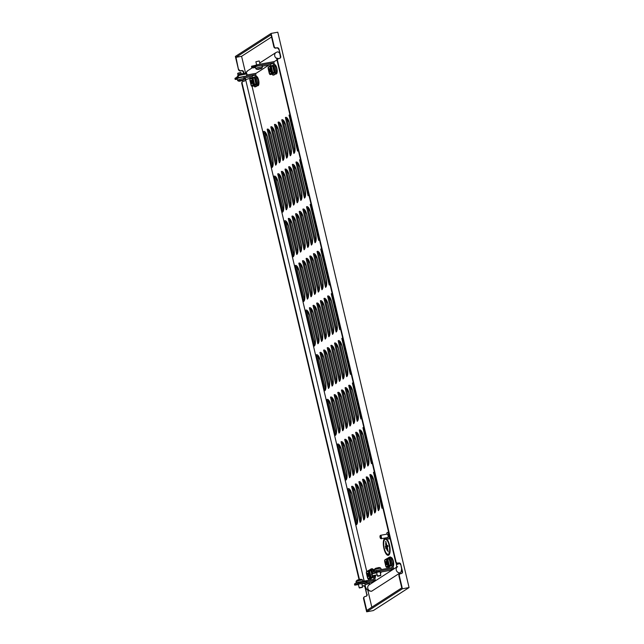 <?xml version="1.0" encoding="UTF-8"?>
<svg xmlns="http://www.w3.org/2000/svg" width="644" height="644" viewBox="0 0 644 644"><rect width="100%" height="100%" fill="white"/><g stroke="black" fill="none" stroke-linecap="round" stroke-linejoin="round"><path stroke-width="0.97" d="M359.634 587.924L362.371 587.368L359.634 587.924M362.5 587.103L359.304 587.69L359.577 588.028M367.821 574.303A1.449 0.507 -100.4 0 0 367.056 573.715A1.449 0.507 -100.4 0 0 367.144 575.704A1.449 0.507 -100.4 0 0 367.539 576.356A1.449 0.507 -100.4 0 0 368.022 575.913A1.449 0.507 -100.4 0 0 367.821 574.303M367.668 576.428A1.739 0.612 -100.4 0 0 367.821 576.581A1.739 0.612 -100.4 0 0 368.062 576.662A1.739 0.612 -100.4 0 0 368.151 574.118A1.739 0.612 -100.4 0 0 367.434 573.249A1.739 0.612 -100.4 0 0 367.233 573.41A1.739 0.612 -100.4 0 0 367.152 573.611M368.191 576.597A1.739 0.612 -100.4 0 0 368.328 576.613A1.739 0.612 -100.4 0 0 368.416 574.07A1.739 0.612 -100.4 0 0 367.7 573.2A1.739 0.612 -100.4 0 0 367.579 573.265M376.595 572.452L379.976 571.647M380.709 575.374L377.569 575.929L380.604 575.631L377.811 576.283M386.279 563.951A1.449 0.507 -100.4 0 0 385.941 562.284A1.449 0.507 -100.4 0 0 385.289 561.979A1.449 0.507 -100.4 0 0 385.16 562.574A1.449 0.507 -100.4 0 0 385.78 564.619A1.449 0.507 -100.4 0 0 386.279 563.951M385.909 564.683A1.739 0.612 -100.4 0 0 386.054 564.836A1.739 0.612 -100.4 0 0 386.303 564.917A1.739 0.612 -100.4 0 0 386.658 564.039A1.739 0.612 -100.4 0 0 386.36 562.293A1.739 0.612 -100.4 0 0 385.676 561.504A1.739 0.612 -100.4 0 0 385.474 561.673A1.739 0.612 -100.4 0 0 385.394 561.866M385.812 561.52A1.739 0.612 79.6 0 1 385.941 561.455A1.739 0.612 79.6 0 1 386.625 562.244A1.739 0.612 79.6 0 1 386.931 563.983A1.739 0.612 79.6 0 1 386.569 564.869A1.739 0.612 79.6 0 1 386.424 564.852M237.878 73.199L240.655 72.482L241.299 73.899M238.03 75.171L237.644 73.48L240.993 72.692M243.802 77.191A3.413 0.459 166.7 0 0 241.049 77.377A3.413 0.459 166.7 0 0 237.386 78.52A3.413 0.459 166.7 0 0 237.153 78.761L237.531 80.347A3.413 0.459 -13.3 0 1 237.765 80.106A3.413 0.459 -13.3 0 1 241.428 78.962A3.413 0.459 -13.3 0 1 244.173 78.769L243.802 77.191M242.659 80.395L239.6 81.152L242.659 80.395M250.444 82.021A1.449 0.507 -100.4 0 0 251.039 83.511A1.449 0.507 -100.4 0 0 251.514 82.295A1.449 0.507 -100.4 0 0 251.088 80.991A1.449 0.507 -100.4 0 0 250.548 80.87A1.449 0.507 -100.4 0 0 250.444 82.021M251.168 83.583A1.739 0.612 -100.4 0 0 251.313 83.736A1.739 0.612 -100.4 0 0 251.563 83.817A1.739 0.612 -100.4 0 0 251.885 82.279A1.739 0.612 -100.4 0 0 250.935 80.403A1.739 0.612 -100.4 0 0 250.733 80.564A1.739 0.612 -100.4 0 0 250.653 80.766M251.683 83.752A1.739 0.612 -100.4 0 0 251.828 83.768A1.739 0.612 -100.4 0 0 252.15 82.231A1.739 0.612 -100.4 0 0 251.2 80.355A1.739 0.612 -100.4 0 0 251.071 80.42M269.925 72.007A1.739 0.612 -100.4 0 0 270.061 72.023A1.739 0.612 -100.4 0 0 270.424 70.816A1.739 0.612 -100.4 0 0 269.908 68.956A1.739 0.612 -100.4 0 0 269.433 68.61A1.739 0.612 -100.4 0 0 269.313 68.675M269.401 71.838A1.739 0.612 -100.4 0 0 269.554 71.991A1.739 0.612 -100.4 0 0 269.796 72.072A1.739 0.612 -100.4 0 0 270.158 70.864A1.739 0.612 -100.4 0 0 269.643 69.013A1.739 0.612 -100.4 0 0 269.168 68.658A1.739 0.612 -100.4 0 0 268.967 68.828A1.739 0.612 -100.4 0 0 268.886 69.021M269.087 71.548A1.449 0.507 -100.4 0 0 269.273 71.766A1.449 0.507 -100.4 0 0 269.78 71.082A1.449 0.507 -100.4 0 0 269.345 69.286A1.449 0.507 -100.4 0 0 268.789 69.133A1.449 0.507 -100.4 0 0 269.087 71.548M258.252 69.198L260.876 68.683L258.252 69.198M262.036 65.447A3.413 0.459 166.7 0 0 259.46 65.599A3.413 0.459 166.7 0 0 255.773 66.694A3.413 0.459 166.7 0 0 255.394 67.016L255.765 68.602A3.413 0.459 -13.3 0 1 256.143 68.28A3.413 0.459 -13.3 0 1 259.838 67.185A3.413 0.459 -13.3 0 1 262.414 67.032L262.036 65.447M256.602 64.827L255.885 61.744L259.234 60.947L260.015 64.199M255.885 61.744L259.234 60.947M388.662 555.152A8.678 3.043 -100.4 0 0 389.556 545.621A8.678 3.043 -100.4 0 0 385.12 538.247A8.678 3.043 -100.4 0 0 384.709 538.408A8.678 3.043 -100.4 0 0 383.816 547.939A8.678 3.043 -100.4 0 0 388.252 555.321A8.678 3.043 -100.4 0 0 388.662 555.152M388.284 555.313A8.678 3.043 -100.4 0 0 388.316 555.305A8.678 3.043 -100.4 0 0 388.726 555.144A8.678 3.043 -100.4 0 0 389.62 545.613A8.678 3.043 -100.4 0 0 385.184 538.231A8.678 3.043 -100.4 0 0 385.152 538.239M388.066 554.299A7.639 2.673 79.6 0 1 384.162 547.794A7.639 2.673 79.6 0 1 384.951 539.414A7.639 2.673 -100.4 0 0 384.162 547.803A7.639 2.673 -100.4 0 0 388.066 554.299A7.639 2.673 -100.4 0 0 388.429 554.154A7.639 2.673 -100.4 0 0 389.209 545.766A7.639 2.673 -100.4 0 0 385.305 539.269A7.639 2.673 -100.4 0 0 384.943 539.414A7.639 2.673 79.6 0 1 385.305 539.269M385.539 543.705L387.084 550.338M385.353 546.144L385.949 548.752L385.353 546.144M387.028 545.983L385.676 541.886L388.211 551.924L387.269 546.989L388.01 546.506L387.801 545.492L388.01 546.506L387.269 546.989M380.032 537.136A1.449 0.507 -100.4 0 0 380.588 538.432A1.449 0.507 -100.4 0 0 381.039 537.024A1.449 0.507 -100.4 0 0 380.105 535.792A1.449 0.507 -100.4 0 0 380.032 537.136M380.202 535.687A1.739 0.612 79.6 0 1 380.282 535.486A1.739 0.612 79.6 0 1 380.483 535.325A1.739 0.612 79.6 0 1 381.401 536.959A1.739 0.612 79.6 0 1 381.111 538.738A1.739 0.612 79.6 0 1 380.87 538.658A1.739 0.612 79.6 0 1 380.717 538.497M380.483 535.325L387.149 534.101A1.739 0.612 79.6 0 1 387.398 534.182A1.739 0.612 79.6 0 1 388.066 535.736A1.739 0.612 79.6 0 1 387.978 537.346A1.739 0.612 79.6 0 1 387.777 537.515L381.111 538.738M387.543 534.335A1.449 0.507 79.6 0 1 387.672 534.399A1.449 0.507 79.6 0 1 388.235 535.695A1.449 0.507 79.6 0 1 388.163 537.04A1.449 0.507 79.6 0 1 388.058 537.152M387.616 534.359A1.449 0.507 79.6 0 1 387.736 534.287A1.449 0.507 79.6 0 1 388.501 535.647A1.449 0.507 79.6 0 1 388.26 537.128A1.449 0.507 79.6 0 1 388.123 537.104M386.706 534.182A3.325 1.167 79.6 0 1 387.398 532.435A3.325 1.167 79.6 0 1 389.153 535.575A3.325 1.167 79.6 0 1 388.598 538.98A3.325 1.167 79.6 0 1 387.334 537.595M390.071 538.424A3.325 1.167 79.6 0 1 389.668 538.787L388.598 538.98M401.526 569.24A8.098 2.834 79.6 0 1 400.254 572.798L371.805 591.12A3.47 3.22 -122.8 0 1 369.133 584.849L396.736 567.082M271.543 37.014L241.597 56.294L245.573 73.118M367.813 590.218L371.821 607.187M276.662 58.427A3.47 3.22 -122.8 0 1 276.067 52.478L277.54 51.89A8.098 2.834 79.6 0 1 279.552 53.243M364.737 583.416L365.124 585.042C365.551 588.882 367.652 590.959 371.427 591.273A8.098 2.834 -100.4 0 0 371.805 591.12M305.731 310.191L314.224 346.126A7.342 2.568 -100.4 0 0 314.868 337.553L309.724 315.785A7.342 2.568 -100.4 0 0 305.731 310.191A2.318 2.149 57.2 0 0 306.665 311.607A8.453 7.833 -122.8 0 1 307.301 312.131L314.787 343.791A8.453 7.833 -122.8 0 1 314.441 344.492A2.318 2.149 57.2 0 0 314.224 346.126M309.378 307.84L317.878 343.775A7.342 2.568 -100.4 0 0 318.514 335.202L313.37 313.435A7.342 2.568 -100.4 0 0 309.378 307.84A2.318 2.149 57.2 0 0 310.311 309.257A8.453 7.833 -122.8 0 1 310.955 309.78L318.434 341.441A8.453 7.833 -122.8 0 1 318.088 342.149A2.318 2.149 57.2 0 0 317.878 343.775M313.032 305.489L321.525 341.425A7.342 2.568 -100.4 0 0 322.161 332.851L317.017 311.084A7.342 2.568 -100.4 0 0 313.032 305.489A2.318 2.149 57.2 0 0 313.966 306.914A8.453 7.833 -122.8 0 1 314.602 307.43L322.089 339.098A8.453 7.833 -122.8 0 1 321.734 339.799A2.318 2.149 57.2 0 0 321.525 341.425M316.679 303.147L325.172 339.074A7.342 2.568 -100.4 0 0 325.808 330.501L320.664 308.734A7.342 2.568 -100.4 0 0 316.679 303.147A2.318 2.149 57.2 0 0 317.613 304.564A8.453 7.833 -122.8 0 1 318.249 305.079L325.735 336.748A8.453 7.833 -122.8 0 1 325.381 337.448A2.318 2.149 57.2 0 0 325.172 339.074M320.326 300.796L328.818 336.732A7.342 2.568 -100.4 0 0 329.454 328.158L324.31 306.391A7.342 2.568 -100.4 0 0 320.326 300.796A2.318 2.149 57.2 0 0 321.259 302.213A8.453 7.833 -122.8 0 1 321.895 302.736L329.382 334.397A8.453 7.833 -122.8 0 1 329.028 335.097A2.318 2.149 57.2 0 0 328.818 336.732M323.972 298.446L332.465 334.381A7.342 2.568 -100.4 0 0 333.109 325.808L327.957 304.04A7.342 2.568 -100.4 0 0 323.972 298.446A2.318 2.149 57.2 0 0 324.906 299.863A8.453 7.833 -122.8 0 1 325.542 300.386L333.029 332.046A8.453 7.833 -122.8 0 1 332.682 332.755A2.318 2.149 57.2 0 0 332.465 334.381M327.619 296.095L336.112 332.03A7.342 2.568 -100.4 0 0 336.756 323.457L331.604 301.69A7.342 2.568 -100.4 0 0 327.619 296.095A2.318 2.149 57.2 0 0 328.553 297.52A8.453 7.833 -122.8 0 1 329.189 298.035L336.675 329.704A8.453 7.833 -122.8 0 1 336.329 330.404A2.318 2.149 57.2 0 0 336.112 332.03M332.224 293.688A7.342 2.568 -100.4 0 0 331.266 293.753L339.758 329.68A7.342 2.568 -100.4 0 0 340.483 328.657M295.177 265.537L303.67 301.473A7.342 2.568 -100.4 0 0 304.314 292.899L299.17 271.132A7.342 2.568 -100.4 0 0 295.177 265.537A2.318 2.149 57.2 0 0 296.111 266.954A8.453 7.833 -122.8 0 1 296.747 267.477L304.234 299.138A8.453 7.833 -122.8 0 1 303.888 299.846A2.318 2.149 57.2 0 0 303.67 301.473M298.824 263.187L307.317 299.122A7.342 2.568 -100.4 0 0 307.961 290.549L302.817 268.781A7.342 2.568 -100.4 0 0 298.824 263.187A2.318 2.149 57.2 0 0 299.758 264.612A8.453 7.833 -122.8 0 1 300.394 265.127L307.88 296.795A8.453 7.833 -122.8 0 1 307.534 297.496A2.318 2.149 57.2 0 0 307.317 299.122M302.471 260.844L310.972 296.771A7.342 2.568 -100.4 0 0 311.607 288.198L306.464 266.431A7.342 2.568 -100.4 0 0 302.471 260.844A2.318 2.149 57.2 0 0 303.404 262.261A8.453 7.833 -122.8 0 1 304.04 262.776L311.527 294.445A8.453 7.833 -122.8 0 1 311.181 295.145A2.318 2.149 57.2 0 0 310.972 296.771M306.117 258.494L314.618 294.429A7.342 2.568 -100.4 0 0 315.254 285.856L310.11 264.088A7.342 2.568 -100.4 0 0 306.117 258.494A2.318 2.149 57.2 0 0 307.051 259.91A8.453 7.833 -122.8 0 1 307.695 260.434L315.174 292.094A8.453 7.833 -122.8 0 1 314.827 292.795A2.318 2.149 57.2 0 0 314.618 294.429M309.772 256.143L318.265 292.078A7.342 2.568 -100.4 0 0 318.901 283.505L313.757 261.738A7.342 2.568 -100.4 0 0 309.772 256.143A2.318 2.149 57.2 0 0 310.706 257.56A8.453 7.833 -122.8 0 1 311.342 258.083L318.828 289.744A8.453 7.833 -122.8 0 1 318.474 290.444A2.318 2.149 57.2 0 0 318.265 292.078M313.419 253.792L321.911 289.728A7.342 2.568 -100.4 0 0 322.547 281.154L317.403 259.387A7.342 2.568 -100.4 0 0 313.419 253.792A2.318 2.149 57.2 0 0 314.353 255.217A8.453 7.833 -122.8 0 1 314.988 255.732L322.475 287.401A8.453 7.833 -122.8 0 1 322.121 288.101A2.318 2.149 57.2 0 0 321.911 289.728M317.065 251.45L325.558 287.377A7.342 2.568 -100.4 0 0 326.194 278.804L321.05 257.037A7.342 2.568 -100.4 0 0 317.065 251.45A2.318 2.149 57.2 0 0 317.999 252.867A8.453 7.833 -122.8 0 1 318.635 253.382L326.122 285.051A8.453 7.833 -122.8 0 1 325.767 285.751A2.318 2.149 57.2 0 0 325.558 287.377M321.662 249.043A7.342 2.568 -100.4 0 0 320.712 249.099L329.205 285.026A7.342 2.568 -100.4 0 0 329.929 284.004M284.624 220.884L293.117 256.819A7.342 2.568 -100.4 0 0 293.761 248.246L288.609 226.479A7.342 2.568 -100.4 0 0 284.624 220.884A2.318 2.149 57.2 0 0 285.558 222.301A8.453 7.833 -122.8 0 1 286.194 222.824L293.68 254.493A8.453 7.833 -122.8 0 1 293.334 255.193A2.318 2.149 57.2 0 0 293.117 256.819M288.271 218.541L296.763 254.469A7.342 2.568 -100.4 0 0 297.407 245.895L292.255 224.128A7.342 2.568 -100.4 0 0 288.271 218.541A2.318 2.149 57.2 0 0 289.204 219.958A8.453 7.833 -122.8 0 1 289.84 220.473L297.327 252.142A8.453 7.833 -122.8 0 1 296.981 252.842A2.318 2.149 57.2 0 0 296.763 254.469M291.917 216.191L300.41 252.118A7.342 2.568 -100.4 0 0 301.054 243.553L295.91 221.786A7.342 2.568 -100.4 0 0 291.917 216.191A2.318 2.149 57.2 0 0 292.851 217.608A8.453 7.833 -122.8 0 1 293.487 218.131L300.973 249.792A8.453 7.833 -122.8 0 1 300.627 250.492A2.318 2.149 57.2 0 0 300.41 252.118M295.564 213.84L304.057 249.775A7.342 2.568 -100.4 0 0 304.701 241.202L299.557 219.435A7.342 2.568 -100.4 0 0 295.564 213.84A2.318 2.149 57.2 0 0 296.498 215.257A8.453 7.833 -122.8 0 1 297.134 215.78L304.62 247.441A8.453 7.833 -122.8 0 1 304.274 248.141A2.318 2.149 57.2 0 0 304.057 249.775M299.21 211.49L307.711 247.425A7.342 2.568 -100.4 0 0 308.347 238.852L303.203 217.084A7.342 2.568 -100.4 0 0 299.21 211.49A2.318 2.149 57.2 0 0 300.144 212.906A8.453 7.833 -122.8 0 1 300.78 213.43L308.267 245.098A8.453 7.833 -122.8 0 1 307.921 245.799A2.318 2.149 57.2 0 0 307.711 247.425M302.865 209.147L311.358 245.074A7.342 2.568 -100.4 0 0 311.994 236.501L306.85 214.734A7.342 2.568 -100.4 0 0 302.865 209.147A2.318 2.149 57.2 0 0 303.791 210.564A8.453 7.833 -122.8 0 1 304.435 211.079L311.913 242.748A8.453 7.833 -122.8 0 1 311.567 243.448A2.318 2.149 57.2 0 0 311.358 245.074M306.512 206.796L315.005 242.724A7.342 2.568 -100.4 0 0 315.641 234.158L310.497 212.383A7.342 2.568 -100.4 0 0 306.512 206.796A2.318 2.149 57.2 0 0 307.446 208.213A8.453 7.833 -122.8 0 1 308.082 208.737L315.568 240.397A8.453 7.833 -122.8 0 1 315.214 241.098A2.318 2.149 57.2 0 0 315.005 242.724M311.108 204.39A7.342 2.568 -100.4 0 0 310.158 204.446L318.651 240.381A7.342 2.568 -100.4 0 0 319.376 239.359M274.07 176.239L282.563 212.166A7.342 2.568 -100.4 0 0 283.199 203.593L278.055 181.825A7.342 2.568 -100.4 0 0 274.07 176.239A2.318 2.149 57.2 0 0 275.004 177.655A8.453 7.833 -122.8 0 1 275.64 178.171L283.127 209.839A8.453 7.833 -122.8 0 1 282.772 210.54A2.318 2.149 57.2 0 0 282.563 212.166M277.717 173.888L286.21 209.815A7.342 2.568 -100.4 0 0 286.846 201.25L281.702 179.475A7.342 2.568 -100.4 0 0 277.717 173.888A2.318 2.149 57.2 0 0 278.651 175.305A8.453 7.833 -122.8 0 1 279.287 175.828L286.773 207.489A8.453 7.833 -122.8 0 1 286.419 208.189A2.318 2.149 57.2 0 0 286.21 209.815M281.364 171.537L289.856 207.473A7.342 2.568 -100.4 0 0 290.5 198.899L285.348 177.132A7.342 2.568 -100.4 0 0 281.364 171.537A2.318 2.149 57.2 0 0 282.297 172.954A8.453 7.833 -122.8 0 1 282.933 173.478L290.42 205.138A8.453 7.833 -122.8 0 1 290.074 205.839A2.318 2.149 57.2 0 0 289.856 207.473M285.01 169.187L293.503 205.122A7.342 2.568 -100.4 0 0 294.147 196.549L288.995 174.782A7.342 2.568 -100.4 0 0 285.01 169.187A2.318 2.149 57.2 0 0 285.944 170.604A8.453 7.833 -122.8 0 1 286.58 171.127L294.067 202.788A8.453 7.833 -122.8 0 1 293.72 203.496A2.318 2.149 57.2 0 0 293.503 205.122M288.657 166.844L297.15 202.771A7.342 2.568 -100.4 0 0 297.794 194.198L292.65 172.431A7.342 2.568 -100.4 0 0 288.657 166.844A2.318 2.149 57.2 0 0 289.591 168.261A8.453 7.833 -122.8 0 1 290.227 168.776L297.713 200.445A8.453 7.833 -122.8 0 1 297.367 201.145A2.318 2.149 57.2 0 0 297.15 202.771M292.304 164.494L300.796 200.421A7.342 2.568 -100.4 0 0 301.44 191.848L296.296 170.08A7.342 2.568 -100.4 0 0 292.304 164.494A2.318 2.149 57.2 0 0 293.237 165.911A8.453 7.833 -122.8 0 1 293.873 166.426L301.36 198.094A8.453 7.833 -122.8 0 1 301.014 198.795A2.318 2.149 57.2 0 0 300.796 200.421M295.95 162.143L304.451 198.078A7.342 2.568 -100.4 0 0 305.087 189.505L299.943 167.738A7.342 2.568 -100.4 0 0 295.95 162.143A2.318 2.149 57.2 0 0 296.884 163.56A8.453 7.833 -122.8 0 1 297.528 164.083L305.006 195.744A8.453 7.833 -122.8 0 1 304.66 196.444A2.318 2.149 57.2 0 0 304.451 198.078M300.555 159.736A7.342 2.568 -100.4 0 0 299.605 159.793L308.098 195.728A7.342 2.568 -100.4 0 0 308.822 194.705M263.509 131.585L272.01 167.512A7.342 2.568 -100.4 0 0 272.645 158.939L267.502 137.172A7.342 2.568 -100.4 0 0 263.509 131.585A2.318 2.149 57.2 0 0 264.442 133.002A8.453 7.833 -122.8 0 1 265.087 133.517L272.565 165.186A8.453 7.833 -122.8 0 1 272.219 165.886A2.318 2.149 57.2 0 0 272.01 167.512M267.163 129.235L275.656 165.17A7.342 2.568 -100.4 0 0 276.292 156.597L271.148 134.829A7.342 2.568 -100.4 0 0 267.163 129.235A2.318 2.149 57.2 0 0 268.097 130.652A8.453 7.833 -122.8 0 1 268.733 131.175L276.22 162.835A8.453 7.833 -122.8 0 1 275.865 163.536A2.318 2.149 57.2 0 0 275.656 165.17M270.81 126.884L279.303 162.819A7.342 2.568 -100.4 0 0 279.939 154.246L274.795 132.479A7.342 2.568 -100.4 0 0 270.81 126.884A2.318 2.149 57.2 0 0 271.744 128.301A8.453 7.833 -122.8 0 1 272.38 128.824L279.866 160.485A8.453 7.833 -122.8 0 1 279.512 161.193A2.318 2.149 57.2 0 0 279.303 162.819M274.457 124.534L282.949 160.469A7.342 2.568 -100.4 0 0 283.585 151.895L278.441 130.128A7.342 2.568 -100.4 0 0 274.457 124.534A2.318 2.149 57.2 0 0 275.391 125.958A8.453 7.833 -122.8 0 1 276.026 126.474L283.513 158.142A8.453 7.833 -122.8 0 1 283.159 158.843A2.318 2.149 57.2 0 0 282.949 160.469M278.103 122.191L286.596 158.118A7.342 2.568 -100.4 0 0 287.24 149.545L282.088 127.778A7.342 2.568 -100.4 0 0 278.103 122.191A2.318 2.149 57.2 0 0 279.037 123.608A8.453 7.833 -122.8 0 1 279.673 124.123L287.16 155.792A8.453 7.833 -122.8 0 1 286.813 156.492A2.318 2.149 57.2 0 0 286.596 158.118M281.75 119.84L290.243 155.776A7.342 2.568 -100.4 0 0 290.887 147.202L285.743 125.435A7.342 2.568 -100.4 0 0 281.75 119.84A2.318 2.149 57.2 0 0 282.684 121.257A8.453 7.833 -122.8 0 1 283.32 121.78L290.806 153.441A8.453 7.833 -122.8 0 1 290.46 154.141A2.318 2.149 57.2 0 0 290.243 155.776M285.397 117.49L293.889 153.425A7.342 2.568 -100.4 0 0 294.533 144.852L289.389 123.085A7.342 2.568 -100.4 0 0 285.397 117.49A2.318 2.149 57.2 0 0 286.33 118.907A8.453 7.833 -122.8 0 1 286.966 119.43L294.453 151.09A8.453 7.833 -122.8 0 1 294.107 151.791A2.318 2.149 57.2 0 0 293.889 153.425M290.001 115.083A7.342 2.568 -100.4 0 0 289.043 115.139L297.536 151.074A7.342 2.568 -100.4 0 0 298.269 150.052M316.293 354.844L324.785 390.771A7.342 2.568 -100.4 0 0 325.421 382.206L320.277 360.439A7.342 2.568 -100.4 0 0 316.293 354.844A2.318 2.149 57.2 0 0 317.218 356.261A8.453 7.833 -122.8 0 1 317.862 356.784L325.341 388.445A8.453 7.833 -122.8 0 1 324.995 389.145A2.318 2.149 57.2 0 0 324.785 390.771M319.939 352.493L328.432 388.429A7.342 2.568 -100.4 0 0 329.068 379.855L323.924 358.088A7.342 2.568 -100.4 0 0 319.939 352.493A2.318 2.149 57.2 0 0 320.873 353.91A8.453 7.833 -122.8 0 1 321.509 354.433L328.995 386.094A8.453 7.833 -122.8 0 1 328.641 386.794A2.318 2.149 57.2 0 0 328.432 388.429M323.586 350.143L332.079 386.078A7.342 2.568 -100.4 0 0 332.715 377.505L327.571 355.738A7.342 2.568 -100.4 0 0 323.586 350.143A2.318 2.149 57.2 0 0 324.52 351.56A8.453 7.833 -122.8 0 1 325.156 352.083L332.642 383.752A8.453 7.833 -122.8 0 1 332.288 384.452A2.318 2.149 57.2 0 0 332.079 386.078M327.233 347.8L335.725 383.727A7.342 2.568 -100.4 0 0 336.369 375.154L331.217 353.387A7.342 2.568 -100.4 0 0 327.233 347.8A2.318 2.149 57.2 0 0 328.166 349.217A8.453 7.833 -122.8 0 1 328.802 349.732L336.289 381.401A8.453 7.833 -122.8 0 1 335.943 382.101A2.318 2.149 57.2 0 0 335.725 383.727M330.879 345.45L339.372 381.377A7.342 2.568 -100.4 0 0 340.016 372.812L334.864 351.036A7.342 2.568 -100.4 0 0 330.879 345.45A2.318 2.149 57.2 0 0 331.813 346.866A8.453 7.833 -122.8 0 1 332.449 347.39L339.935 379.05A8.453 7.833 -122.8 0 1 339.589 379.751A2.318 2.149 57.2 0 0 339.372 381.377M334.526 343.099L343.019 379.034A7.342 2.568 -100.4 0 0 343.663 370.461L338.519 348.694A7.342 2.568 -100.4 0 0 334.526 343.099A2.318 2.149 57.2 0 0 335.46 344.516A8.453 7.833 -122.8 0 1 336.096 345.039L343.582 376.7A8.453 7.833 -122.8 0 1 343.236 377.4A2.318 2.149 57.2 0 0 343.019 379.034M338.172 340.748L346.665 376.684A7.342 2.568 -100.4 0 0 347.309 368.11L342.165 346.343A7.342 2.568 -100.4 0 0 338.172 340.748A2.318 2.149 57.2 0 0 339.106 342.165A8.453 7.833 -122.8 0 1 339.742 342.689L347.229 374.349A8.453 7.833 -122.8 0 1 346.883 375.058A2.318 2.149 57.2 0 0 346.665 376.684M342.777 338.342A7.342 2.568 -100.4 0 0 341.819 338.406L350.32 374.333A7.342 2.568 -100.4 0 0 351.044 373.311M326.846 399.497L335.339 435.425A7.342 2.568 -100.4 0 0 335.975 426.851L330.831 405.084A7.342 2.568 -100.4 0 0 326.846 399.497A2.318 2.149 57.2 0 0 327.78 400.914A8.453 7.833 -122.8 0 1 328.416 401.429L335.902 433.098A8.453 7.833 -122.8 0 1 335.548 433.798A2.318 2.149 57.2 0 0 335.339 435.425M330.493 397.147L338.986 433.082A7.342 2.568 -100.4 0 0 339.63 424.509L334.478 402.742A7.342 2.568 -100.4 0 0 330.493 397.147A2.318 2.149 57.2 0 0 331.427 398.564A8.453 7.833 -122.8 0 1 332.062 399.087L339.549 430.747A8.453 7.833 -122.8 0 1 339.203 431.448A2.318 2.149 57.2 0 0 338.986 433.082M334.139 394.796L342.632 430.731A7.342 2.568 -100.4 0 0 343.276 422.158L338.124 400.391A7.342 2.568 -100.4 0 0 334.139 394.796A2.318 2.149 57.2 0 0 335.073 396.213A8.453 7.833 -122.8 0 1 335.709 396.736L343.196 428.397A8.453 7.833 -122.8 0 1 342.849 429.097A2.318 2.149 57.2 0 0 342.632 430.731M337.786 392.446L346.279 428.381A7.342 2.568 -100.4 0 0 346.923 419.808L341.779 398.04A7.342 2.568 -100.4 0 0 337.786 392.446A2.318 2.149 57.2 0 0 338.72 393.87A8.453 7.833 -122.8 0 1 339.356 394.386L346.842 426.054A8.453 7.833 -122.8 0 1 346.496 426.755A2.318 2.149 57.2 0 0 346.279 428.381M341.433 390.103L349.925 426.03A7.342 2.568 -100.4 0 0 350.569 417.457L345.426 395.69A7.342 2.568 -100.4 0 0 341.433 390.103A2.318 2.149 57.2 0 0 342.367 391.52A8.453 7.833 -122.8 0 1 343.002 392.035L350.489 423.704A8.453 7.833 -122.8 0 1 350.143 424.404A2.318 2.149 57.2 0 0 349.925 426.03M345.079 387.752L353.58 423.68A7.342 2.568 -100.4 0 0 354.216 415.114L349.072 393.347A7.342 2.568 -100.4 0 0 345.079 387.752A2.318 2.149 57.2 0 0 346.013 389.169A8.453 7.833 -122.8 0 1 346.649 389.692L354.136 421.353A8.453 7.833 -122.8 0 1 353.789 422.053A2.318 2.149 57.2 0 0 353.58 423.68M348.726 385.402L357.227 421.337A7.342 2.568 -100.4 0 0 357.863 412.764L352.719 390.997A7.342 2.568 -100.4 0 0 348.726 385.402A2.318 2.149 57.2 0 0 349.66 386.819A8.453 7.833 -122.8 0 1 350.304 387.342L357.782 419.002A8.453 7.833 -122.8 0 1 357.436 419.703A2.318 2.149 57.2 0 0 357.227 421.337M353.331 382.995A7.342 2.568 -100.4 0 0 352.381 383.051L360.873 418.986A7.342 2.568 -100.4 0 0 361.598 417.964M337.4 444.143L345.892 480.078A7.342 2.568 -100.4 0 0 346.536 471.505L341.384 449.737A7.342 2.568 -100.4 0 0 337.4 444.143A2.318 2.149 57.2 0 0 338.333 445.568A8.453 7.833 -122.8 0 1 338.969 446.083L346.456 477.751A8.453 7.833 -122.8 0 1 346.11 478.452A2.318 2.149 57.2 0 0 345.892 480.078M341.046 441.8L349.539 477.727A7.342 2.568 -100.4 0 0 350.183 469.154L345.039 447.387A7.342 2.568 -100.4 0 0 341.046 441.8A2.318 2.149 57.2 0 0 341.98 443.217A8.453 7.833 -122.8 0 1 342.616 443.732L350.103 475.401A8.453 7.833 -122.8 0 1 349.756 476.101A2.318 2.149 57.2 0 0 349.539 477.727M344.693 439.45L353.186 475.385A7.342 2.568 -100.4 0 0 353.83 466.811L348.686 445.044A7.342 2.568 -100.4 0 0 344.693 439.45A2.318 2.149 57.2 0 0 345.627 440.866A8.453 7.833 -122.8 0 1 346.263 441.39L353.749 473.05A8.453 7.833 -122.8 0 1 353.403 473.751A2.318 2.149 57.2 0 0 353.186 475.385M348.34 437.099L356.832 473.034A7.342 2.568 -100.4 0 0 357.476 464.461L352.332 442.694A7.342 2.568 -100.4 0 0 348.34 437.099A2.318 2.149 57.2 0 0 349.273 438.516A8.453 7.833 -122.8 0 1 349.909 439.039L357.396 470.7A8.453 7.833 -122.8 0 1 357.05 471.408A2.318 2.149 57.2 0 0 356.832 473.034M351.986 434.748L360.487 470.684A7.342 2.568 -100.4 0 0 361.123 462.11L355.979 440.343A7.342 2.568 -100.4 0 0 351.986 434.748A2.318 2.149 57.2 0 0 352.92 436.173A8.453 7.833 -122.8 0 1 353.564 436.688L361.043 468.357A8.453 7.833 -122.8 0 1 360.696 469.057A2.318 2.149 57.2 0 0 360.487 470.684M355.641 432.406L364.134 468.333A7.342 2.568 -100.4 0 0 364.77 459.76L359.626 437.992A7.342 2.568 -100.4 0 0 355.641 432.406A2.318 2.149 57.2 0 0 356.575 433.823A8.453 7.833 -122.8 0 1 357.211 434.338L364.697 466.006A8.453 7.833 -122.8 0 1 364.343 466.707A2.318 2.149 57.2 0 0 364.134 468.333M359.288 430.055L367.78 465.99A7.342 2.568 -100.4 0 0 368.416 457.417L363.272 435.65A7.342 2.568 -100.4 0 0 359.288 430.055A2.318 2.149 57.2 0 0 360.221 431.472A8.453 7.833 -122.8 0 1 360.857 431.995L368.344 463.656A8.453 7.833 -122.8 0 1 367.99 464.356A2.318 2.149 57.2 0 0 367.78 465.99M363.884 427.648A7.342 2.568 -100.4 0 0 362.934 427.705L371.427 463.64A7.342 2.568 -100.4 0 0 372.152 462.617M347.953 488.796L356.446 524.731A7.342 2.568 -100.4 0 0 357.09 516.158L351.946 494.391A7.342 2.568 -100.4 0 0 347.953 488.796A2.318 2.149 57.2 0 0 348.887 490.213A8.453 7.833 -122.8 0 1 349.523 490.736L357.009 522.405A8.453 7.833 -122.8 0 1 356.663 523.105A2.318 2.149 57.2 0 0 356.446 524.731M351.6 486.453L360.093 522.381A7.342 2.568 -100.4 0 0 360.737 513.807L355.593 492.04A7.342 2.568 -100.4 0 0 351.6 486.453A2.318 2.149 57.2 0 0 352.534 487.87A8.453 7.833 -122.8 0 1 353.17 488.385L360.656 520.054A8.453 7.833 -122.8 0 1 360.31 520.755A2.318 2.149 57.2 0 0 360.093 522.381M355.247 484.103L363.747 520.03A7.342 2.568 -100.4 0 0 364.383 511.465L359.239 489.69A7.342 2.568 -100.4 0 0 355.247 484.103A2.318 2.149 57.2 0 0 356.18 485.52A8.453 7.833 -122.8 0 1 356.824 486.043L364.303 517.704A8.453 7.833 -122.8 0 1 363.957 518.404A2.318 2.149 57.2 0 0 363.747 520.03M358.901 481.752L367.394 517.687A7.342 2.568 -100.4 0 0 368.03 509.114L362.886 487.347A7.342 2.568 -100.4 0 0 358.901 481.752A2.318 2.149 57.2 0 0 359.827 483.169A8.453 7.833 -122.8 0 1 360.471 483.692L367.949 515.353A8.453 7.833 -122.8 0 1 367.603 516.053A2.318 2.149 57.2 0 0 367.394 517.687M362.548 479.402L371.041 515.337A7.342 2.568 -100.4 0 0 371.677 506.764L366.533 484.996A7.342 2.568 -100.4 0 0 362.548 479.402A2.318 2.149 57.2 0 0 363.482 480.818A8.453 7.833 -122.8 0 1 364.118 481.342L371.604 513.002A8.453 7.833 -122.8 0 1 371.25 513.711A2.318 2.149 57.2 0 0 371.041 515.337M366.195 477.059L374.687 512.986A7.342 2.568 -100.4 0 0 375.323 504.413L370.179 482.646A7.342 2.568 -100.4 0 0 366.195 477.059A2.318 2.149 57.2 0 0 367.128 478.476A8.453 7.833 -122.8 0 1 367.764 478.991L375.251 510.66A8.453 7.833 -122.8 0 1 374.897 511.36A2.318 2.149 57.2 0 0 374.687 512.986M369.841 474.709L378.334 510.636A7.342 2.568 -100.4 0 0 378.978 502.07L373.826 480.295A7.342 2.568 -100.4 0 0 369.841 474.709A2.318 2.149 57.2 0 0 370.775 476.125A8.453 7.833 -122.8 0 1 371.411 476.641L378.897 508.309A8.453 7.833 -122.8 0 1 378.551 509.01A2.318 2.149 57.2 0 0 378.334 510.636M374.438 472.302A7.342 2.568 -100.4 0 0 373.488 472.358L381.981 508.293A7.342 2.568 -100.4 0 0 382.705 507.271M249.011 77.039A3.47 3.22 57.2 0 0 250.291 77.063L250.862 76.692M255.555 73.674L269.103 64.947M273.797 61.929L277.105 59.803M250.291 77.063A1.159 0.403 -100.4 0 0 250.186 78.415L250.258 78.697M252.054 86.312L366.758 571.542M368.561 579.157L368.819 580.244M369.366 582.57L369.592 583.544A1.159 0.403 -100.4 0 0 369.946 584.333M401.655 573.442A1.739 1.61 57.2 0 0 402.138 571.816L402.5 571.582A1.739 1.61 -122.8 0 1 401.301 573.554L400.504 573.699A1.739 1.61 57.2 0 0 399.296 575.664L402.395 588.785L366.653 611.8L373.319 610.576L409.061 587.561L277.781 32.2L271.116 33.424L274.215 46.537A1.739 1.61 57.2 0 0 276.212 47.922L277.009 47.777L276.212 47.922M359.014 579.511L241.766 83.511A1.739 1.61 -122.8 0 1 242.426 81.756L242.796 81.522A1.739 1.61 57.2 0 0 242.136 83.277L241.766 83.511M359.416 579.423L242.136 83.277M366.653 611.8L363.554 598.687A1.739 1.61 -122.8 0 1 364.206 596.932L364.576 596.698A1.739 1.61 57.2 0 0 363.916 598.445L363.554 598.687M366.275 596.223A1.739 1.61 57.2 0 0 366.758 594.597L365.043 587.344A1.739 1.61 57.2 0 0 363.047 585.96L362.371 586.088M244.487 81.047A1.739 1.61 57.2 0 0 244.978 79.429L244.599 77.844M243.569 73.488L243.263 72.168A1.739 1.61 57.2 0 0 241.267 70.792L240.462 70.937A1.739 1.61 -122.8 0 1 238.473 69.56L235.366 56.439L271.116 33.424M363.047 585.96L362.612 585.879M363.409 585.726A1.739 1.61 -122.8 0 1 365.406 587.111L365.043 587.344M366.758 594.597L365.406 587.111M367.12 594.364A1.739 1.61 -122.8 0 1 365.921 596.336L365.116 596.481A1.739 1.61 57.2 0 0 364.576 596.698M399.296 575.664L398.934 575.905L401.767 587.9L366.75 610.448L363.916 598.445M241.597 56.294L236.002 57.324L271.019 34.776L273.853 46.779L274.215 46.537M238.473 69.56L236.002 57.324M238.835 69.327A1.739 1.61 57.2 0 0 240.832 70.703L240.462 70.937M241.267 70.792L240.832 70.703M241.629 70.558A1.739 1.61 -122.8 0 1 243.625 71.935L243.263 72.168M244.978 79.429L245.002 77.771M243.971 73.408L243.625 71.935M245.34 79.196A1.739 1.61 -122.8 0 1 244.14 81.16L243.335 81.305A1.739 1.61 57.2 0 0 242.796 81.522M409.061 587.561L402.395 588.785M279.874 58.266A1.739 1.61 57.2 0 0 280.357 56.648L280.72 56.414A1.739 1.61 -122.8 0 1 279.52 58.379L278.715 58.524A1.739 1.61 57.2 0 0 277.516 60.496L395.996 561.713A1.739 1.61 57.2 0 0 397.992 563.089L398.797 562.945L397.992 563.089M277.516 60.496L277.153 60.729L395.633 561.946L395.996 561.713M277.009 47.777A1.739 1.61 -122.8 0 1 279.005 49.153L280.357 56.648M280.72 56.414L279.005 49.153M398.797 562.945A1.739 1.61 -122.8 0 1 400.785 564.329L402.138 571.816M402.5 571.582L400.785 564.329M277.153 60.729A1.739 1.61 -122.8 0 1 277.814 58.974L278.176 58.741M278.643 49.387A1.739 1.61 57.2 0 0 276.646 48.01M275.849 48.155A1.739 1.61 -122.8 0 1 273.853 46.779M398.934 575.905A1.739 1.61 -122.8 0 1 399.594 574.15L399.956 573.917M400.423 564.563A1.739 1.61 57.2 0 0 398.427 563.178M397.63 563.331A1.739 1.61 -122.8 0 1 395.633 561.946M315.174 342.689A8.453 7.833 -122.8 0 1 314.787 343.791M314.868 337.553L314.747 337.689C315.335 340.596 315.383 342.697 314.876 343.985L314.876 343.985A5.764 2.021 79.6 0 1 314.441 344.492M307.301 312.131A8.453 7.833 -122.8 0 1 309.217 314.546M306.665 311.607A5.764 2.021 79.6 0 1 307.824 311.825L309.724 315.785M318.82 340.338A8.453 7.833 -122.8 0 1 318.434 341.441M318.514 335.202L318.394 335.339C318.981 338.245 319.03 340.346 318.522 341.634L318.522 341.634A5.764 2.021 79.6 0 1 318.088 342.149M310.955 309.78A8.453 7.833 -122.8 0 1 312.863 312.195M310.311 309.257A5.764 2.021 79.6 0 1 311.471 309.482L313.37 313.435M322.467 337.995A8.453 7.833 -122.8 0 1 322.089 339.098M322.161 332.851L322.04 332.996C322.636 335.902 322.676 337.995 322.169 339.283L322.169 339.283A5.764 2.021 79.6 0 1 321.734 339.799M314.602 307.43A8.453 7.833 -122.8 0 1 316.51 309.844M313.966 306.914A5.764 2.021 79.6 0 1 315.117 307.132L317.017 311.084M326.114 335.645A8.453 7.833 -122.8 0 1 325.735 336.748M325.808 330.501L325.687 330.646C326.283 333.552 326.323 335.645 325.816 336.941L325.816 336.941A5.764 2.021 79.6 0 1 325.381 337.448M318.249 305.079A8.453 7.833 -122.8 0 1 320.157 307.494M317.613 304.564A5.764 2.021 79.6 0 1 318.764 304.781L320.664 308.734M329.768 333.294A8.453 7.833 -122.8 0 1 329.382 334.397M329.454 328.158L329.342 328.295C329.929 331.201 329.969 333.302 329.47 334.59L329.47 334.59A5.764 2.021 79.6 0 1 329.028 335.097M321.895 302.736A8.453 7.833 -122.8 0 1 323.803 305.151M321.259 302.213A5.764 2.021 79.6 0 1 322.411 302.43L324.31 306.391M333.415 330.944A8.453 7.833 -122.8 0 1 333.029 332.046M333.109 325.808L332.988 325.945C333.576 328.851 333.616 330.952 333.117 332.24L333.117 332.24A5.764 2.021 79.6 0 1 332.682 332.755M325.542 300.386A8.453 7.833 -122.8 0 1 327.45 302.801M324.906 299.863A5.764 2.021 79.6 0 1 326.057 300.088L326.057 300.088A8.453 8.453 0 0 0 326.057 300.088L327.957 304.04M337.062 328.601A8.453 7.833 -122.8 0 1 336.675 329.704M336.756 323.457L336.635 323.602C337.223 326.508 337.263 328.601 336.764 329.889L336.764 329.889A5.764 2.021 79.6 0 1 336.329 330.404M329.189 298.035A8.453 7.833 -122.8 0 1 331.097 300.45M328.553 297.52A5.764 2.021 79.6 0 1 329.712 297.737L331.604 301.69M331.266 293.753A2.318 2.149 57.2 0 0 332.199 295.169A8.453 7.833 -122.8 0 1 332.658 295.532M340.225 327.563A8.453 7.833 -122.8 0 1 339.976 328.054A2.318 2.149 57.2 0 0 339.758 329.68M304.62 298.035A8.453 7.833 -122.8 0 1 304.234 299.138M304.314 292.899L304.193 293.036C304.781 295.942 304.821 298.043 304.322 299.331L304.322 299.331A5.764 2.021 79.6 0 1 303.888 299.846M296.747 267.477A8.453 7.833 -122.8 0 1 298.655 269.892M296.111 266.954A5.764 2.021 79.6 0 1 297.27 267.18L299.17 271.132M308.267 295.693A8.453 7.833 -122.8 0 1 307.88 296.795M307.961 290.549L307.84 290.694C308.428 293.6 308.476 295.693 307.969 296.981L307.969 296.981A5.764 2.021 79.6 0 1 307.534 297.496M300.394 265.127A8.453 7.833 -122.8 0 1 302.31 267.542M299.758 264.612A5.764 2.021 79.6 0 1 300.917 264.829L302.817 268.781M311.913 293.342A8.453 7.833 -122.8 0 1 311.527 294.445M311.607 288.198L311.487 288.343C312.074 291.249 312.123 293.342 311.616 294.63L311.616 294.63A5.764 2.021 79.6 0 1 311.181 295.145M304.04 262.776A8.453 7.833 -122.8 0 1 305.956 265.191M303.404 262.261A5.764 2.021 79.6 0 1 304.564 262.478L306.464 266.431M315.56 290.991A8.453 7.833 -122.8 0 1 315.174 292.094M315.254 285.856L315.133 285.992C315.721 288.898 315.769 290.999 315.262 292.287L315.262 292.287A5.764 2.021 79.6 0 1 314.827 292.795M307.695 260.434A8.453 7.833 -122.8 0 1 309.603 262.849M307.051 259.91A5.764 2.021 79.6 0 1 308.21 260.128L310.11 264.088M319.207 288.641A8.453 7.833 -122.8 0 1 318.828 289.744M318.901 283.505L318.78 283.642C319.376 286.548 319.416 288.649 318.909 289.937L318.909 289.937A5.764 2.021 79.6 0 1 318.474 290.444M311.342 258.083A8.453 7.833 -122.8 0 1 313.25 260.498M310.706 257.56A5.764 2.021 79.6 0 1 311.857 257.777L313.757 261.738M322.861 286.298A8.453 7.833 -122.8 0 1 322.475 287.401M322.547 281.154L322.427 281.299C323.022 284.197 323.063 286.298 322.555 287.586A8.453 8.453 0 0 0 322.564 287.586L322.555 287.586A5.764 2.021 79.6 0 1 322.121 288.101M314.988 255.732A8.453 7.833 -122.8 0 1 316.896 258.147M314.353 255.217A5.764 2.021 79.6 0 1 315.504 255.435L317.403 259.387M326.508 283.948A8.453 7.833 -122.8 0 1 326.122 285.051M326.194 278.804L326.081 278.949C326.669 281.855 326.709 283.948 326.21 285.236L326.21 285.236A5.764 2.021 79.6 0 1 325.767 285.751M318.635 253.382A8.453 7.833 -122.8 0 1 320.543 255.797M317.999 252.867A5.764 2.021 79.6 0 1 319.15 253.084L321.05 257.037M320.712 249.099A2.318 2.149 57.2 0 0 321.646 250.516A8.453 7.833 -122.8 0 1 322.097 250.878M329.672 282.909A8.453 7.833 -122.8 0 1 329.422 283.4A2.318 2.149 57.2 0 0 329.205 285.026M294.067 253.39A8.453 7.833 -122.8 0 1 293.68 254.493M293.761 248.246L293.64 248.391C294.228 251.289 294.268 253.39 293.769 254.678L293.769 254.678A5.764 2.021 79.6 0 1 293.334 255.193M286.194 222.824A8.453 7.833 -122.8 0 1 288.101 225.239M285.558 222.301A5.764 2.021 79.6 0 1 286.709 222.526L286.709 222.526A8.453 8.453 0 0 0 286.709 222.526L288.609 226.479M297.713 251.039A8.453 7.833 -122.8 0 1 297.327 252.142M297.407 245.895L297.287 246.04C297.874 248.946 297.914 251.039 297.415 252.327L297.415 252.327A5.764 2.021 79.6 0 1 296.981 252.842M289.84 220.473A8.453 7.833 -122.8 0 1 291.748 222.888M289.204 219.958A5.764 2.021 79.6 0 1 290.355 220.176L290.355 220.176A8.453 8.453 0 0 0 290.355 220.176L292.255 224.128M301.36 248.689A8.453 7.833 -122.8 0 1 300.973 249.792M301.054 243.553L300.933 243.69C301.521 246.596 301.569 248.689 301.062 249.985A8.453 8.453 0 0 0 301.062 249.977L301.062 249.985A5.764 2.021 79.6 0 1 300.627 250.492M293.487 218.131A8.453 7.833 -122.8 0 1 295.403 220.538M292.851 217.608A5.764 2.021 79.6 0 1 294.01 217.825L295.91 221.786M305.006 246.338A8.453 7.833 -122.8 0 1 304.62 247.441M304.701 241.202L304.58 241.339C305.167 244.245 305.216 246.346 304.709 247.634L304.709 247.634A5.764 2.021 79.6 0 1 304.274 248.141M297.134 215.78A8.453 7.833 -122.8 0 1 299.049 218.195M296.498 215.257A5.764 2.021 79.6 0 1 297.657 215.474L299.557 219.435M308.653 243.996A8.453 7.833 -122.8 0 1 308.267 245.098M308.347 238.852L308.226 238.996C308.814 241.894 308.862 243.996 308.355 245.284L308.355 245.284A5.764 2.021 79.6 0 1 307.921 245.799M300.78 213.43A8.453 7.833 -122.8 0 1 302.696 215.845M300.144 212.906A5.764 2.021 79.6 0 1 301.303 213.132L303.203 217.084M312.3 241.645A8.453 7.833 -122.8 0 1 311.913 242.748M311.994 236.501L311.873 236.646C312.469 239.552 312.509 241.645 312.002 242.933L312.002 242.933A5.764 2.021 79.6 0 1 311.567 243.448M304.435 211.079A8.453 7.833 -122.8 0 1 306.343 213.494M303.791 210.564A5.764 2.021 79.6 0 1 304.95 210.781L306.85 214.734M315.946 239.294A8.453 7.833 -122.8 0 1 315.568 240.397M315.641 234.158L315.52 234.295C316.115 237.201 316.156 239.294 315.649 240.59L315.649 240.59A5.764 2.021 79.6 0 1 315.214 241.098M308.082 208.737A8.453 7.833 -122.8 0 1 309.989 211.143M307.446 208.213A5.764 2.021 79.6 0 1 308.597 208.431L310.497 212.383M310.158 204.446A2.318 2.149 57.2 0 0 311.092 205.863A8.453 7.833 -122.8 0 1 311.543 206.225M319.118 238.256A8.453 7.833 -122.8 0 1 318.861 238.747A2.318 2.149 57.2 0 0 318.651 240.381M283.505 208.737A8.453 7.833 -122.8 0 1 283.127 209.839M283.199 203.593L283.078 203.737C283.674 206.644 283.714 208.737 283.207 210.024A8.453 8.453 0 0 0 283.215 210.024L283.207 210.024A5.764 2.021 79.6 0 1 282.772 210.54M275.64 178.171A8.453 7.833 -122.8 0 1 277.548 180.586M275.004 177.655A5.764 2.021 79.6 0 1 276.155 177.873L278.055 181.825M287.16 206.386A8.453 7.833 -122.8 0 1 286.773 207.489M286.846 201.25L286.733 201.387C287.321 204.293 287.361 206.386 286.862 207.682A8.453 8.453 0 0 0 286.862 207.674L286.862 207.682A5.764 2.021 79.6 0 1 286.419 208.189M279.287 175.828A8.453 7.833 -122.8 0 1 281.195 178.235M278.651 175.305A5.764 2.021 79.6 0 1 279.802 175.522L281.702 179.475M290.806 204.035A8.453 7.833 -122.8 0 1 290.42 205.138M290.5 198.899L290.38 199.036C290.967 201.942 291.007 204.043 290.508 205.331L290.508 205.331A5.764 2.021 79.6 0 1 290.074 205.839M282.933 173.478A8.453 7.833 -122.8 0 1 284.841 175.893M282.297 172.954A5.764 2.021 79.6 0 1 283.449 173.172L283.449 173.172A8.453 8.453 0 0 0 283.449 173.172L285.348 177.132M294.453 201.685A8.453 7.833 -122.8 0 1 294.067 202.788M294.147 196.549L294.026 196.686C294.614 199.592 294.654 201.693 294.155 202.981L294.155 202.981A5.764 2.021 79.6 0 1 293.72 203.496M286.58 171.127A8.453 7.833 -122.8 0 1 288.488 173.542M285.944 170.604A5.764 2.021 79.6 0 1 287.103 170.829L288.995 174.782M298.1 199.342A8.453 7.833 -122.8 0 1 297.713 200.445M297.794 194.198L297.673 194.343C298.261 197.249 298.309 199.342 297.802 200.63L297.802 200.63A5.764 2.021 79.6 0 1 297.367 201.145M290.227 168.776A8.453 7.833 -122.8 0 1 292.143 171.191M289.591 168.261A5.764 2.021 79.6 0 1 290.75 168.478L292.65 172.431M301.746 196.992A8.453 7.833 -122.8 0 1 301.36 198.094M301.44 191.848L301.32 191.993C301.907 194.899 301.956 196.992 301.448 198.288A8.453 8.453 0 0 0 301.448 198.28L301.448 198.288A5.764 2.021 79.6 0 1 301.014 198.795M293.873 166.426A8.453 7.833 -122.8 0 1 295.789 168.841M293.237 165.911A5.764 2.021 79.6 0 1 294.397 166.128L296.296 170.08M305.393 194.641A8.453 7.833 -122.8 0 1 305.006 195.744M305.087 189.505L304.966 189.642C305.554 192.548 305.602 194.649 305.095 195.937L305.095 195.937A5.764 2.021 79.6 0 1 304.66 196.444M297.528 164.083A8.453 7.833 -122.8 0 1 299.436 166.498M296.884 163.56A5.764 2.021 79.6 0 1 298.043 163.777L299.943 167.738M299.605 159.793A2.318 2.149 57.2 0 0 300.531 161.209A8.453 7.833 -122.8 0 1 300.99 161.572M308.565 193.611A8.453 7.833 -122.8 0 1 308.307 194.102A2.318 2.149 57.2 0 0 308.098 195.728M272.951 164.083A8.453 7.833 -122.8 0 1 272.565 165.186M272.645 158.939L272.525 159.084C273.112 161.99 273.161 164.083 272.654 165.379L272.654 165.379A5.764 2.021 79.6 0 1 272.219 165.886M265.087 133.517A8.453 7.833 -122.8 0 1 266.994 135.932M264.442 133.002A5.764 2.021 79.6 0 1 265.602 133.219L267.502 137.172M276.598 161.733A8.453 7.833 -122.8 0 1 276.22 162.835M276.292 156.597L276.171 156.733C276.767 159.64 276.807 161.741 276.3 163.029L276.3 163.029A5.764 2.021 79.6 0 1 275.865 163.536M268.733 131.175A8.453 7.833 -122.8 0 1 270.641 133.59M268.097 130.652A5.764 2.021 79.6 0 1 269.248 130.869L271.148 134.829M280.253 159.382A8.453 7.833 -122.8 0 1 279.866 160.485M279.939 154.246L279.818 154.383C280.414 157.289 280.454 159.39 279.947 160.678L279.947 160.678A5.764 2.021 79.6 0 1 279.512 161.193M272.38 128.824A8.453 7.833 -122.8 0 1 274.288 131.239M271.744 128.301A5.764 2.021 79.6 0 1 272.895 128.526L274.795 132.479M283.899 157.039A8.453 7.833 -122.8 0 1 283.513 158.142M283.585 151.895L283.473 152.04C284.06 154.946 284.101 157.039 283.602 158.327L283.602 158.327A5.764 2.021 79.6 0 1 283.159 158.843M276.026 126.474A8.453 7.833 -122.8 0 1 277.934 128.889M275.391 125.958A5.764 2.021 79.6 0 1 276.542 126.176L278.441 130.128M287.546 154.689A8.453 7.833 -122.8 0 1 287.16 155.792M287.24 149.545L287.119 149.69C287.707 152.596 287.747 154.689 287.248 155.977L287.248 155.977A5.764 2.021 79.6 0 1 286.813 156.492M279.673 124.123A8.453 7.833 -122.8 0 1 281.581 126.538M279.037 123.608A5.764 2.021 79.6 0 1 280.188 123.825L280.188 123.825A8.453 8.453 0 0 0 280.188 123.825L282.088 127.778M291.193 152.338A8.453 7.833 -122.8 0 1 290.806 153.441M290.887 147.202L290.766 147.339C291.354 150.245 291.394 152.346 290.895 153.634L290.895 153.634A5.764 2.021 79.6 0 1 290.46 154.141M283.32 121.78A8.453 7.833 -122.8 0 1 285.228 124.195M282.684 121.257A5.764 2.021 79.6 0 1 283.843 121.475L285.743 125.435M294.839 149.988A8.453 7.833 -122.8 0 1 294.453 151.09M294.533 144.852L294.413 144.989C295 147.895 295.049 149.996 294.541 151.284L294.541 151.284A5.764 2.021 79.6 0 1 294.107 151.791M286.966 119.43A8.453 7.833 -122.8 0 1 288.882 121.845M286.33 118.907A5.764 2.021 79.6 0 1 287.49 119.124L287.49 119.124A8.453 8.453 0 0 0 287.49 119.124L289.389 123.085M289.043 115.139A2.318 2.149 57.2 0 0 289.977 116.564A8.453 7.833 -122.8 0 1 290.436 116.918M298.003 148.957A8.453 7.833 -122.8 0 1 297.753 149.448A2.318 2.149 57.2 0 0 297.536 151.074M325.727 387.342A8.453 7.833 -122.8 0 1 325.341 388.445M325.421 382.206L325.301 382.343C325.896 385.249 325.936 387.342 325.429 388.638L325.429 388.638A5.764 2.021 79.6 0 1 324.995 389.145M317.862 356.784A8.453 7.833 -122.8 0 1 319.77 359.191M317.218 356.261A5.764 2.021 79.6 0 1 318.377 356.478L320.277 360.439M329.374 384.991A8.453 7.833 -122.8 0 1 328.995 386.094M329.068 379.855L328.947 379.992C329.543 382.898 329.583 384.999 329.076 386.287A8.453 8.453 0 0 0 329.084 386.287L329.076 386.287A5.764 2.021 79.6 0 1 328.641 386.794M321.509 354.433A8.453 7.833 -122.8 0 1 323.417 356.848M320.873 353.91A5.764 2.021 79.6 0 1 322.024 354.128L322.024 354.128A8.453 8.453 0 0 0 322.024 354.128L323.924 358.088M333.029 382.649A8.453 7.833 -122.8 0 1 332.642 383.752M332.715 377.505L332.602 377.65C333.19 380.548 333.23 382.649 332.731 383.937L332.731 383.937A5.764 2.021 79.6 0 1 332.288 384.452M325.156 352.083A8.453 7.833 -122.8 0 1 327.063 354.498M324.52 351.56A5.764 2.021 79.6 0 1 325.671 351.785L327.571 355.738M336.675 380.298A8.453 7.833 -122.8 0 1 336.289 381.401M336.369 375.154L336.249 375.299C336.836 378.205 336.876 380.298 336.377 381.586L336.377 381.586A5.764 2.021 79.6 0 1 335.943 382.101M328.802 349.732A8.453 7.833 -122.8 0 1 330.71 352.147M328.166 349.217A5.764 2.021 79.6 0 1 329.317 349.434L331.217 353.387M340.322 377.948A8.453 7.833 -122.8 0 1 339.935 379.05M340.016 372.812L339.895 372.948C340.483 375.855 340.523 377.948 340.024 379.244A8.453 8.453 0 0 0 340.024 379.236L340.024 379.244A5.764 2.021 79.6 0 1 339.589 379.751M332.449 347.39A8.453 7.833 -122.8 0 1 334.357 349.797M331.813 346.866A5.764 2.021 79.6 0 1 332.964 347.084L334.864 351.036M343.968 375.597A8.453 7.833 -122.8 0 1 343.582 376.7M343.663 370.461L343.542 370.598C344.129 373.504 344.178 375.605 343.671 376.893L343.671 376.893A5.764 2.021 79.6 0 1 343.236 377.4M336.096 345.039A8.453 7.833 -122.8 0 1 338.011 347.454M335.46 344.516A5.764 2.021 79.6 0 1 336.619 344.733L338.519 348.694M347.615 373.246A8.453 7.833 -122.8 0 1 347.229 374.349M347.309 368.11L347.188 368.255C347.776 371.153 347.824 373.254 347.317 374.542L347.317 374.542A5.764 2.021 79.6 0 1 346.883 375.058M339.742 342.689A8.453 7.833 -122.8 0 1 341.658 345.103M339.106 342.165A5.764 2.021 79.6 0 1 340.265 342.391L342.165 346.343M341.819 338.406A2.318 2.149 57.2 0 0 342.753 339.823A8.453 7.833 -122.8 0 1 343.212 340.177M350.779 372.216A8.453 7.833 -122.8 0 1 350.529 372.707A2.318 2.149 57.2 0 0 350.32 374.333M336.289 431.995A8.453 7.833 -122.8 0 1 335.902 433.098M335.975 426.851L335.854 426.996C336.45 429.902 336.49 431.995 335.991 433.283L335.991 433.283A5.764 2.021 79.6 0 1 335.548 433.798M328.416 401.429A8.453 7.833 -122.8 0 1 330.324 403.844M327.78 400.914A5.764 2.021 79.6 0 1 328.931 401.132L330.831 405.084M339.935 429.645A8.453 7.833 -122.8 0 1 339.549 430.747M339.63 424.509L339.509 424.646C340.096 427.552 340.137 429.653 339.638 430.941L339.638 430.941A5.764 2.021 79.6 0 1 339.203 431.448M332.062 399.087A8.453 7.833 -122.8 0 1 333.97 401.502M331.427 398.564A5.764 2.021 79.6 0 1 332.578 398.781L334.478 402.742M343.582 427.294A8.453 7.833 -122.8 0 1 343.196 428.397M343.276 422.158L343.155 422.295C343.743 425.201 343.783 427.302 343.284 428.59L343.284 428.59A5.764 2.021 79.6 0 1 342.849 429.097M335.709 396.736A8.453 7.833 -122.8 0 1 337.617 399.151M335.073 396.213A5.764 2.021 79.6 0 1 336.224 396.43L338.124 400.391M347.229 424.951A8.453 7.833 -122.8 0 1 346.842 426.054M346.923 419.808L346.802 419.952C347.39 422.85 347.43 424.951 346.931 426.239L346.931 426.239A5.764 2.021 79.6 0 1 346.496 426.755M339.356 394.386A8.453 7.833 -122.8 0 1 341.264 396.801M338.72 393.87A5.764 2.021 79.6 0 1 339.879 394.088L341.779 398.04M350.875 422.601A8.453 7.833 -122.8 0 1 350.489 423.704M350.569 417.457L350.449 417.602C351.036 420.508 351.085 422.601 350.578 423.889L350.578 423.889A5.764 2.021 79.6 0 1 350.143 424.404M343.002 392.035A8.453 7.833 -122.8 0 1 344.918 394.45M342.367 391.52A5.764 2.021 79.6 0 1 343.526 391.737L345.426 395.69M354.522 420.25A8.453 7.833 -122.8 0 1 354.136 421.353M354.216 415.114L354.095 415.251C354.683 418.157 354.731 420.25 354.224 421.546L354.224 421.546A5.764 2.021 79.6 0 1 353.789 422.053M346.649 389.692A8.453 7.833 -122.8 0 1 348.565 392.107M346.013 389.169A5.764 2.021 79.6 0 1 347.172 389.387L349.072 393.347M358.169 417.9A8.453 7.833 -122.8 0 1 357.782 419.002M357.863 412.764L357.742 412.901C358.338 415.807 358.378 417.908 357.871 419.196L357.871 419.196A5.764 2.021 79.6 0 1 357.436 419.703M350.304 387.342A8.453 7.833 -122.8 0 1 352.212 389.757M349.66 386.819A5.764 2.021 79.6 0 1 350.819 387.036L350.819 387.036A8.453 8.453 0 0 0 350.819 387.036L352.719 390.997M352.381 383.051A2.318 2.149 57.2 0 0 353.315 384.468A8.453 7.833 -122.8 0 1 353.765 384.83M361.34 416.869A8.453 7.833 -122.8 0 1 361.083 417.36A2.318 2.149 57.2 0 0 360.873 418.986M346.842 476.649A8.453 7.833 -122.8 0 1 346.456 477.751M346.536 471.505L346.416 471.649C347.003 474.556 347.044 476.649 346.544 477.937L346.544 477.937A5.764 2.021 79.6 0 1 346.11 478.452M338.969 446.083A8.453 7.833 -122.8 0 1 340.877 448.498M338.333 445.568A5.764 2.021 79.6 0 1 339.485 445.785L341.384 449.737M350.489 474.298A8.453 7.833 -122.8 0 1 350.103 475.401M350.183 469.154L350.062 469.299C350.65 472.205 350.69 474.298 350.191 475.594L350.191 475.594A5.764 2.021 79.6 0 1 349.756 476.101M342.616 443.732A8.453 7.833 -122.8 0 1 344.524 446.147M341.98 443.217A5.764 2.021 79.6 0 1 343.139 443.434L345.039 447.387M354.136 471.947A8.453 7.833 -122.8 0 1 353.749 473.05M353.83 466.811L353.709 466.948C354.297 469.854 354.345 471.955 353.838 473.243L353.838 473.243A5.764 2.021 79.6 0 1 353.403 473.751M346.263 441.39A8.453 7.833 -122.8 0 1 348.179 443.805M345.627 440.866A5.764 2.021 79.6 0 1 346.786 441.084L348.686 445.044M357.782 469.597A8.453 7.833 -122.8 0 1 357.396 470.7M357.476 464.461L357.356 464.598C357.943 467.504 357.992 469.605 357.484 470.893L357.484 470.893A5.764 2.021 79.6 0 1 357.05 471.408M349.909 439.039A8.453 7.833 -122.8 0 1 351.825 441.454M349.273 438.516A5.764 2.021 79.6 0 1 350.433 438.741L352.332 442.694M361.429 467.254A8.453 7.833 -122.8 0 1 361.043 468.357M361.123 462.11L361.002 462.255C361.59 465.161 361.638 467.254 361.131 468.542L361.131 468.542A5.764 2.021 79.6 0 1 360.696 469.057M353.564 436.688A8.453 7.833 -122.8 0 1 355.472 439.103M352.92 436.173A5.764 2.021 79.6 0 1 354.079 436.391L355.979 440.343M365.076 464.904A8.453 7.833 -122.8 0 1 364.697 466.006M364.77 459.76L364.649 459.905C365.245 462.811 365.285 464.904 364.778 466.2L364.778 466.2A5.764 2.021 79.6 0 1 364.343 466.707M357.211 434.338A8.453 7.833 -122.8 0 1 359.119 436.753M356.575 433.823A5.764 2.021 79.6 0 1 357.726 434.04L359.626 437.992M368.722 462.553A8.453 7.833 -122.8 0 1 368.344 463.656M368.416 457.417L368.296 457.554C368.891 460.46 368.932 462.561 368.424 463.849L368.424 463.849A5.764 2.021 79.6 0 1 367.99 464.356M360.857 431.995A8.453 7.833 -122.8 0 1 362.765 434.41M360.221 431.472A5.764 2.021 79.6 0 1 361.373 431.689L363.272 435.65M362.934 427.705A2.318 2.149 57.2 0 0 363.868 429.121A8.453 7.833 -122.8 0 1 364.319 429.484M371.894 461.523A8.453 7.833 -122.8 0 1 371.636 462.014A2.318 2.149 57.2 0 0 371.427 463.64M357.396 521.302A8.453 7.833 -122.8 0 1 357.009 522.405M357.09 516.158L356.969 516.303C357.557 519.201 357.605 521.302 357.098 522.59L357.098 522.59A5.764 2.021 79.6 0 1 356.663 523.105M349.523 490.736A8.453 7.833 -122.8 0 1 351.439 493.151M348.887 490.213A5.764 2.021 79.6 0 1 350.046 490.438L351.946 494.391M361.043 518.951A8.453 7.833 -122.8 0 1 360.656 520.054M360.737 513.807L360.616 513.952C361.204 516.858 361.252 518.951 360.745 520.239L360.745 520.239A5.764 2.021 79.6 0 1 360.31 520.755M353.17 488.385A8.453 7.833 -122.8 0 1 355.086 490.8M352.534 487.87A5.764 2.021 79.6 0 1 353.693 488.088L355.593 492.04M364.689 516.601A8.453 7.833 -122.8 0 1 364.303 517.704M364.383 511.465L364.263 511.602C364.85 514.508 364.898 516.601 364.391 517.897A8.453 8.453 0 0 0 364.391 517.889L364.391 517.897A5.764 2.021 79.6 0 1 363.957 518.404M356.824 486.043A8.453 7.833 -122.8 0 1 358.732 488.45M356.18 485.52A5.764 2.021 79.6 0 1 357.339 485.737L359.239 489.69M368.336 514.25A8.453 7.833 -122.8 0 1 367.949 515.353M368.03 509.114L367.909 509.251C368.505 512.157 368.545 514.258 368.038 515.546L368.038 515.546A5.764 2.021 79.6 0 1 367.603 516.053M360.471 483.692A8.453 7.833 -122.8 0 1 362.379 486.107M359.827 483.169A5.764 2.021 79.6 0 1 360.986 483.386L362.886 487.347M371.982 511.899A8.453 7.833 -122.8 0 1 371.604 513.002M371.677 506.764L371.556 506.909C372.152 509.806 372.192 511.908 371.685 513.196L371.685 513.196A5.764 2.021 79.6 0 1 371.25 513.711M364.118 481.342A8.453 7.833 -122.8 0 1 366.025 483.757M363.482 480.818A5.764 2.021 79.6 0 1 364.633 481.044L366.533 484.996M375.637 509.557A8.453 7.833 -122.8 0 1 375.251 510.66M375.323 504.413L375.211 504.558C375.798 507.464 375.838 509.557 375.339 510.845L375.339 510.845A5.764 2.021 79.6 0 1 374.897 511.36M367.764 478.991A8.453 7.833 -122.8 0 1 369.672 481.406M367.128 478.476A5.764 2.021 79.6 0 1 368.279 478.693L370.179 482.646M379.284 507.206A8.453 7.833 -122.8 0 1 378.897 508.309M378.978 502.07L378.857 502.207C379.445 505.113 379.485 507.206 378.986 508.502L378.986 508.502A5.764 2.021 79.6 0 1 378.551 509.01M371.411 476.641A8.453 7.833 -122.8 0 1 373.319 479.056M370.775 476.125A5.764 2.021 79.6 0 1 371.926 476.343L373.826 480.295M373.488 472.358A2.318 2.149 57.2 0 0 374.422 473.775A8.453 7.833 -122.8 0 1 374.872 474.137M382.447 506.168A8.453 7.833 -122.8 0 1 382.198 506.659A2.318 2.149 57.2 0 0 381.981 508.293M387.398 532.435L388.461 532.242A3.325 1.167 79.6 0 1 388.614 532.242M385.748 541.266L387.02 545.983L387.801 545.492M388.211 551.924L387.261 546.989M385.949 548.744L385.386 546.128M268.137 67.628L269.667 74.1L271.366 73.005L270.142 67.073L269.836 66.533L268.137 67.628A0.58 0.539 -122.8 0 1 268.355 67.04L270.053 65.954A0.58 0.539 57.2 0 1 270.238 65.881L272.364 65.487A0.58 0.539 57.2 0 1 273.032 65.946L274.561 72.418A0.58 0.539 57.2 0 1 274.344 73.005L272.645 74.1A0.58 0.539 -122.8 0 1 272.468 74.173L274.159 73.078L272.026 73.472L270.335 74.559L272.468 74.173M272.541 66.139L272.823 66.243A0.869 0.805 57.2 0 0 273.241 66.823M274.328 71.565L274.352 71.548A0.869 0.805 57.2 0 0 274.239 72.217L273.66 72.877M274.296 72.466L271.631 72.957L271.478 72.321L272.613 71.951L271.39 66.767L270.142 67.073M270.23 67.032L270.206 66.195L272.436 65.769L271.575 66.316M272.613 71.951L271.366 72.265M270.053 65.954A0.58 0.539 57.2 0 0 269.836 66.533M271.366 73.005A0.58 0.539 57.2 0 0 272.026 73.472M270.335 74.559A0.58 0.539 -122.8 0 1 269.667 74.1M271.591 72.796L271.631 72.217M272.976 73.005L274.143 72.249L272.694 66.115L270.295 66.549M271.744 72.692L274.143 72.249M254.871 65.479L251.563 66.243L252.875 66.767L256.674 64.811L256.94 65.93L272.935 62.991L270.198 64.746L262.221 66.219M256.674 64.811L273.732 61.679L276.244 72.281A1.159 0.403 79.6 0 1 276.139 73.633L274.135 74.921A1.159 0.403 79.6 0 1 274.078 74.945A1.159 0.403 79.6 0 1 274.022 74.945M256.94 65.93L255.507 66.356L255.241 65.245M251.651 66.316L251.772 67.443L252.955 67.886A1.739 0.612 -100.4 0 0 253.084 67.894A1.739 0.612 -100.4 0 0 253.164 67.862L255.507 66.356M276.139 73.633L273.064 75.123A1.159 0.403 -100.4 0 1 273.016 75.139A1.159 0.403 -100.4 0 1 272.436 74.237L272.428 74.181M270.456 65.841L270.198 64.746M275.077 73.827A1.159 0.403 -100.4 0 0 275.173 72.474L276.244 72.281M272.935 62.991L275.173 72.474M254.742 84.75L255.91 83.994L254.452 77.852L251.86 78.23L254.195 77.505L253.342 78.061M252.158 78.721L252.054 78.294M253.511 84.436L253.398 83.962L253.35 84.533L255.91 83.994M239.777 75.219L246.169 74.044A1.159 0.515 159 0 1 246.998 74.229A1.159 0.515 159 0 1 246.982 74.446L246.298 76.097A1.739 0.612 79.6 0 1 246.161 76.298A1.739 0.612 79.6 0 1 246.129 76.322L237.604 77.884A1.739 0.612 -100.4 0 0 237.765 77.666L238.457 76.016L238.079 75.05A1.159 0.515 -21 0 1 239.399 74.253L239.777 75.219A1.159 0.515 159 0 0 238.457 76.016M254.299 77.884L254.589 77.988A0.869 0.805 57.2 0 0 255 78.568L256.119 83.285A0.869 0.805 57.2 0 0 255.998 83.962L255.427 84.622M235.02 78.383L237.37 76.749L238.079 75.05M234.996 78.278L235.205 79.462L237.258 79.196M246.169 74.044L245.799 73.078A1.159 0.515 -21 0 1 246.628 73.263L246.998 74.229M254.187 85.918L254.203 85.982A1.159 0.403 -100.4 0 0 254.774 86.884A1.159 0.403 -100.4 0 0 254.831 86.86L255.893 86.666A1.159 0.403 79.6 0 1 255.845 86.69A1.159 0.403 79.6 0 1 255.781 86.69M257.906 85.378L256.835 85.572A1.159 0.403 -100.4 0 0 256.94 84.219L258.002 84.026A1.159 0.403 79.6 0 1 257.906 85.378L255.893 86.666M245.799 73.078L239.399 74.253M252.215 77.578L251.957 76.491L243.979 77.956M246.129 76.322L254.694 74.728L251.957 76.491M256.94 84.219L254.694 74.728M258.002 84.026L255.499 73.416L246.741 75.026M256.835 85.572L254.831 86.86M251.812 77.691A0.58 0.539 57.2 0 0 251.595 78.278L249.896 79.373A0.58 0.539 -122.8 0 1 250.122 78.785L251.812 77.691A0.58 0.539 57.2 0 1 251.997 77.618L254.13 77.232A0.58 0.539 57.2 0 1 254.791 77.691L255 78.568M254.549 85.708A0.58 0.539 -122.8 0 1 254.227 85.91L255.926 84.823A0.58 0.539 57.2 0 0 256.328 84.163L256.119 83.285M235.261 79.389L237.604 77.884M253.35 84.533L253.728 84.936L256.054 84.211M252.094 86.304A0.58 0.539 -122.8 0 1 251.426 85.845L253.124 84.75A0.58 0.539 57.2 0 0 253.792 85.209L252.094 86.304L254.227 85.91M249.912 80.162L251.313 85.346M253.124 84.75L252.971 84.106L254.38 83.696L253.148 78.504L251.748 78.922L251.595 78.278M254.38 83.696L253.398 83.962M251.12 85.306L251.426 85.845M249.896 79.373L249.896 80.114M255.926 84.823L253.792 85.209M384.645 560.473A0.58 0.539 -122.8 0 1 384.862 559.886L386.561 558.799A0.58 0.539 57.2 0 1 386.738 558.726L388.871 558.332A0.58 0.539 57.2 0 1 389.54 558.791L391.069 565.271A0.58 0.539 57.2 0 1 390.844 565.851L389.153 566.945A0.58 0.539 -122.8 0 1 388.968 567.018L390.667 565.923L388.533 566.317A0.58 0.539 57.2 0 1 387.865 565.859L386.336 559.378L384.645 560.473L384.637 561.214L386.175 566.945L387.865 565.859M390.86 564.394A0.869 0.805 57.2 0 0 390.739 565.062L390.167 565.722M389.048 558.984L389.33 559.089A0.869 0.805 57.2 0 0 389.741 559.668M386.73 559.878L386.714 559.04L388.936 558.614L388.082 559.161M390.803 565.319L388.131 565.802L388.139 565.062L388.252 565.537L390.65 565.094L389.201 558.96L386.794 559.403M389.483 565.851L390.65 565.094M386.175 566.945A0.58 0.539 -122.8 0 0 386.835 567.404L388.968 567.018M386.642 559.926L387.889 559.612L389.121 564.796L388.139 565.062M389.121 564.796L387.873 565.11M386.561 558.799A0.58 0.539 57.2 0 0 386.336 559.378M380.105 572.202L390.803 570.238L393.54 568.475L376.474 571.614L372.675 573.571L376.684 572.83M375.041 572.041L374.784 570.922L372.441 572.427A1.739 0.612 -100.4 0 0 372.28 572.653L371.588 574.303L371.958 575.269L372.675 573.571M374.784 570.922L376.209 570.495L376.474 571.614M389.451 557.165L390.401 556.988A1.159 0.403 79.6 0 1 390.457 556.971A1.159 0.403 79.6 0 1 391.029 557.873L389.966 558.066L392.204 567.557L376.209 570.495M392.969 566.076A4.363 1.53 -100.4 0 0 393.073 561.278A4.363 1.53 -100.4 0 0 391.029 557.865L393.54 568.475M387.213 558.638A1.159 0.403 -100.4 0 1 387.326 558.477L389.338 557.189A1.159 0.403 -100.4 0 1 389.387 557.165L390.457 556.971M389.185 568.113L388.928 567.026M389.966 558.066A1.159 0.403 -100.4 0 0 389.387 557.165M380.467 573.748A1.159 0.515 159 0 0 380.491 573.699L381.208 572.001M377.167 574.867L372.771 575.68A1.159 0.515 159 0 1 371.95 575.486A1.159 0.515 159 0 1 371.958 575.269M371.242 577.596L372.409 576.839L372.127 575.656M371.733 573.965L370.96 570.705L368.408 571.244L368.569 570.745L370.703 570.359L369.841 570.906M368.658 571.566L368.561 571.139M370.01 577.282L369.898 576.807L369.857 577.378L372.409 576.839M358.273 582.876L359.771 582.844L359.891 583.971L358.394 584.003L358.273 582.876L357.09 582.434A1.739 0.612 -100.4 0 0 356.961 582.418A1.739 0.612 -100.4 0 0 356.873 582.458L354.538 583.963L354.739 585.146L358.45 584.575M357.05 582.426L365.406 580.888A1.739 0.612 79.6 0 1 365.438 580.872A1.739 0.612 79.6 0 1 365.486 580.856A1.739 0.612 79.6 0 1 365.615 580.864L366.887 581.379L367.008 582.506L366.291 582.796L366.17 581.669L366.887 581.379M370.807 570.729L371.089 570.834A0.869 0.805 57.2 0 0 371.508 571.413L371.95 573.434M372.49 575.704L372.618 576.139A0.869 0.805 57.2 0 0 372.506 576.807L371.926 577.467M371.21 568.91L372.16 568.733A1.159 0.403 79.6 0 1 372.216 568.708A1.159 0.403 79.6 0 1 372.796 569.618L371.725 569.811A1.159 0.403 -100.4 0 0 371.153 568.91A1.159 0.403 -100.4 0 0 371.097 568.926L369.093 570.222A1.159 0.403 -100.4 0 0 368.98 570.383M359.891 583.971L366.291 582.796M359.771 582.844L366.17 581.669M354.804 585.074L357.17 583.553L358.394 584.003M361.872 583.947L372.562 581.983L375.299 580.22L366.927 581.757M373.101 575.615L373.971 579.302L365.526 580.848M374.164 575.422L375.299 580.22M370.944 579.858L370.686 578.763M374.253 571.26A4.363 1.53 -100.4 0 0 372.787 569.61L373.327 571.864M371.057 578.554A0.58 0.539 -122.8 0 1 370.735 578.755L372.425 577.668A0.58 0.539 57.2 0 0 372.828 577.008L372.618 576.139M368.32 570.536A0.58 0.539 57.2 0 0 368.102 571.123L366.404 572.218A0.58 0.539 -122.8 0 1 366.621 571.631L368.32 570.536A0.58 0.539 57.2 0 1 368.497 570.471L370.63 570.077A0.58 0.539 57.2 0 1 371.298 570.536L371.508 571.413M371.725 569.811L372.361 572.508M369.857 577.378L370.228 577.781L372.562 577.056M370.735 578.755L368.601 579.149A0.58 0.539 -122.8 0 1 367.933 578.69L369.632 577.596A0.58 0.539 57.2 0 0 370.292 578.054L372.425 577.668M369.632 577.596L369.479 576.96L370.88 576.541L369.656 571.349L368.247 571.767L368.102 571.123M370.88 576.541L369.898 576.807M366.412 573.007L367.813 578.191M366.404 572.218L366.396 572.959M367.627 578.151L367.933 578.69M360.68 579.27L357.46 580.035M361.179 579.278L356.977 580.3M361.952 579.455L362.701 580.172A3.413 0.459 166.7 0 0 359.867 580.381A3.413 0.459 166.7 0 0 356.229 581.532A3.413 0.459 166.7 0 0 356.052 581.741L356.309 582.82M379.413 567.533L375.202 568.58M380.185 567.718L380.934 568.427A3.413 0.459 166.7 0 0 378.189 568.62A3.413 0.459 166.7 0 0 374.526 569.755A3.413 0.459 166.7 0 0 374.293 569.996L374.55 571.075M378.913 567.533L375.702 568.29M239.496 81.055L242.78 80.476L239.496 81.055M239.552 81.241L243.118 80.315M244.173 78.769L243.021 80.387L239.053 81.233L238.361 80.774L243.698 79.832M257.793 69.496L261.263 68.626M262.06 67.998L261.126 68.715L256.521 69.311L262.06 67.998L262.414 67.032M257.809 69.27L260.941 68.771L257.809 69.27M396.712 567.396A3.47 3.22 57.2 0 0 400.254 572.798M374.728 577.813A4.363 1.53 -100.4 0 0 375.146 575.237M374.526 571.083A4.774 1.674 -100.4 0 0 372.667 569.207M393.098 566.607A4.774 1.674 -100.4 0 0 393.355 561.166A4.774 1.674 -100.4 0 0 390.9 557.462M258.019 85.217A4.363 1.53 -100.4 0 0 258.333 80.178A4.363 1.53 -100.4 0 0 256.288 76.765M257.503 85.636A4.774 1.674 -100.4 0 0 258.614 80.065A4.774 1.674 -100.4 0 0 256.191 76.354M276.252 73.472A4.363 1.53 -100.4 0 0 276.566 68.433A4.363 1.53 -100.4 0 0 274.521 65.02M275.737 73.891A4.774 1.674 -100.4 0 0 276.856 68.32A4.774 1.674 -100.4 0 0 274.425 64.609M374.856 578.352A4.774 1.674 -100.4 0 0 375.452 575.181M252.44 67.692L247.618 70.8A3.47 3.22 57.2 0 0 246.225 73.046M278.796 58.725L276.461 58.049L277.081 59.723A3.47 0.467 -13.3 0 1 277.339 59.465M395.971 562.655L396.487 564.844A3.47 0.467 -13.3 0 1 399.827 563.581M245.348 77.707L245.718 79.92A3.47 0.467 -13.3 0 1 250.186 78.415M365.124 585.042A3.47 0.467 -13.3 0 1 369.592 583.544M272.082 72.056L270.858 66.863M274.239 72.217L273.032 72.989M253.164 67.862L255.491 67.435M273.064 75.123L274.135 74.921M246.298 76.097L237.765 77.666M255.998 83.962L254.799 84.734M253.841 83.792L252.617 78.608M253.132 84.01L251.901 78.818M386.835 567.404L388.533 566.317M388.59 564.901L387.358 559.708M390.739 565.062L389.54 565.843M357.09 582.434L365.615 580.864M356.052 581.741L356.333 580.888M372.506 576.807L371.298 577.579M368.601 579.149L370.292 578.054M370.348 576.638L369.125 571.453M369.632 576.855L368.408 571.663M362.588 586.998L361.791 583.625M362.701 580.172L362.974 581.315M380.934 568.427L381.208 569.578M380.829 575.253L379.912 571.381M314.747 337.689L309.603 315.922M318.394 335.339L313.25 313.572M322.04 332.996L316.896 311.229M325.687 330.646L320.543 308.879M329.342 328.295L324.19 306.528M332.988 325.945L327.836 304.177M336.635 323.602L331.491 301.835M304.193 293.036L299.049 271.269M307.84 290.694L302.696 268.926M311.487 288.343L306.343 266.576M315.133 285.992L309.989 264.225M318.78 283.642L313.636 261.875M322.427 281.299L317.283 259.532M326.081 278.949L320.929 257.181M293.64 248.391L288.488 226.624M297.287 246.04L292.143 224.273M300.933 243.69L295.789 221.922M304.58 241.339L299.436 219.572M308.226 238.996L303.083 217.221M311.873 236.646L306.729 214.879M315.52 234.295L310.376 212.528M283.078 203.737L277.934 181.97M286.733 201.387L281.581 179.62M290.38 199.036L285.228 177.269M294.026 196.686L288.882 174.918M297.673 194.343L292.529 172.576M301.32 191.993L296.176 170.225M304.966 189.642L299.822 167.875M272.525 159.084L267.381 137.317M276.171 156.733L271.027 134.966M279.818 154.383L274.674 132.616M283.473 152.04L278.321 130.273M287.119 149.69L281.967 127.923M290.766 147.339L285.622 125.572M294.413 144.989L289.269 123.221M325.301 382.343L320.157 360.576M328.947 379.992L323.803 358.225M332.602 377.65L327.45 355.874M336.249 375.299L331.097 353.532M339.895 372.948L334.751 351.181M343.542 370.598L338.398 348.831M347.188 368.255L342.045 346.48M335.854 426.996L330.71 405.229M339.509 424.646L334.357 402.878M343.155 422.295L338.011 400.528M346.802 419.952L341.658 398.185M350.449 417.602L345.305 395.835M354.095 415.251L348.951 393.484M357.742 412.901L352.598 391.133M346.416 471.649L341.264 449.882M350.062 469.299L344.918 447.532M353.709 466.948L348.565 445.181M357.356 464.598L352.212 442.831M361.002 462.255L355.858 440.488M364.649 459.905L359.505 438.137M368.296 457.554L363.152 435.787M356.969 516.303L351.825 494.528M360.616 513.952L355.472 492.185M364.263 511.602L359.119 489.834M367.909 509.251L362.765 487.484M371.556 506.909L366.412 485.133M375.211 504.558L370.059 482.791M378.857 502.207L373.705 480.44M259.733 62.991L276.067 52.478M396.487 564.844L396.672 567.581L397.589 566.535M247.618 70.8L245.815 73.07M245.718 79.92L364.19 581.089M256.521 69.311L255.765 68.602M269.329 73.593L268.105 68.401M273.016 75.139L274.078 74.945M251.691 67.37L251.563 66.243M255.499 67.451L253.084 67.894M234.939 78.351L235.205 79.462M254.774 86.884L255.845 86.69M238.28 81.055L237.531 80.347M256.103 84.75L254.412 85.837M251.096 85.338L249.864 80.146M377.448 576.05L376.531 572.178M374.647 569.022L374.293 569.996M385.837 566.438L384.605 561.246M371.572 574.52L371.95 575.486M365.486 580.856L356.961 582.418M354.739 585.146L354.474 584.028M371.153 568.91L372.216 568.708M359.207 587.795L358.306 583.971M372.61 577.596L370.912 578.69M367.595 578.183L366.372 572.991"/></g></svg>
